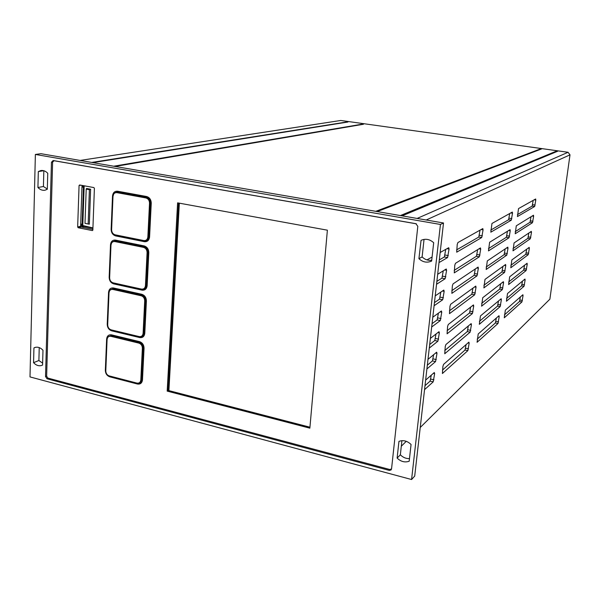 <?xml version="1.0" encoding="UTF-8"?>
<svg xmlns="http://www.w3.org/2000/svg" width="600" height="600" viewBox="0 0 600 600"><rect width="100%" height="100%" fill="white"/><g stroke="black" fill="none" stroke-linecap="round" stroke-linejoin="round"><path stroke-width="0.9" d="M520.373 296.947L519.502 301.462L504.428 314.895M522.472 281.13L521.572 285.84L506.55 298.493M524.588 265.207L523.658 270.112L508.695 281.962M533.197 200.362L532.155 206.093L517.433 214.627M531.023 216.75L530.01 222.27L515.227 231.645M528.862 233.017L527.88 238.327L513.037 248.542M526.717 249.173L525.765 254.28L510.855 265.312M496.335 318.053L495.382 322.95L477.195 339.157M498.518 300.96L497.543 306.075L479.415 321.345M500.722 283.74L499.717 289.072L481.65 303.382M509.715 213.525L508.59 219.75L490.763 230.085M507.442 231.285L506.347 237.285L488.452 248.632M505.185 248.903L504.12 254.678L486.165 267.03M502.95 266.392L501.908 271.942L483.9 285.285M466.065 344.632L465.015 350.017L442.478 370.11M468.338 325.95L467.265 331.575L444.772 350.513M470.64 307.118L469.53 312.983L447.097 330.75M480.03 230.16L478.793 237.022L456.585 249.892M477.653 249.645L476.445 256.252L454.178 270.375M475.29 268.965L474.12 275.317L451.8 290.685M472.957 288.12L471.817 294.233L449.438 310.808M431.28 375.165L430.118 381.12L424.995 385.688M433.635 354.69L432.442 360.9L427.327 365.212M436.013 334.02L434.783 340.5L429.675 344.543M445.74 249.375L444.375 256.965L439.312 259.897M443.272 270.832L441.945 278.138L436.868 281.362M440.835 292.095L439.537 299.123L434.452 302.618M438.412 313.155L437.145 319.905L432.053 323.678M92.925 227.895L82.793 225.548L84.172 185.805M90.623 189.21L86.535 188.46L86.205 189.105L89.392 189.69L90.623 189.21L89.347 224.183L88.155 223.987L89.392 189.69M431.67 327.022L440.303 320.558L441.75 312.195L441.405 310.98L432.787 317.228M434.092 305.745L442.702 299.752L444.165 291.345L443.82 290.085L435.217 295.86M436.537 284.272L445.132 278.752L446.595 270.3L446.257 268.995L437.678 274.29M439.005 262.582L447.585 257.558L449.055 249.053L448.725 247.702L440.153 252.502M429.27 348.097L437.918 341.175L439.357 332.858L439.013 331.688L430.38 338.392M426.9 368.97L435.555 361.597L436.995 353.325L436.643 352.192L427.987 359.362M424.545 389.655L433.215 381.84L434.647 373.612L434.295 372.517L425.625 380.13M476.025 287.22L475.77 286.08L450.66 304.275L449.978 306.202L449.46 313.665L474.705 294.795L476.025 287.22L474.585 286.942M478.35 268.26L478.103 267.082L453.053 283.89L452.37 285.803L451.853 293.362L477.022 275.873L478.35 268.26L476.783 267.968M480.697 249.135L480.45 247.92L455.475 263.317L454.785 265.215L454.268 272.865L479.362 256.785L480.697 249.135L478.98 248.827M483.06 229.845L482.82 228.593L457.912 242.558L457.222 244.44L456.705 252.188L481.725 237.532L483.06 229.845L481.17 229.522M473.715 306.03L473.46 304.92L448.29 324.48L447.6 326.423L447.09 333.795L472.403 313.567L473.715 306.03L472.388 305.76M471.428 324.675L471.173 323.61L445.935 344.505L445.252 346.455L444.743 353.745L470.123 332.175L471.428 324.675L470.19 324.42M469.162 343.17L468.9 342.135L443.603 364.35L442.92 366.315L442.41 373.515L467.857 350.64L469.162 343.17L468.007 342.923M505.77 265.545L505.59 264.48L485.002 279.39L483.87 287.91L504.562 272.438L505.77 265.545L504.45 265.305M507.998 248.235L507.817 247.14L487.305 260.903L486.165 269.483L506.783 255.157L507.998 248.235L506.558 247.98M510.24 230.798L510.06 229.665L489.623 242.265L488.482 250.913L509.025 237.75L510.24 230.798L508.665 230.528M512.505 213.218L512.325 212.062L491.963 223.47L490.822 232.185L511.283 220.2L512.505 213.218L510.765 212.933M503.565 282.728L503.377 281.685L482.722 297.728L481.59 306.18L502.357 289.582L503.565 282.728L502.335 282.495M501.368 299.775L501.18 298.763L480.457 315.923L479.332 324.308L500.168 306.6L501.368 299.775L500.228 299.55M499.192 316.688L498.998 315.712L478.215 333.96L477.09 342.285L498 323.49L499.192 316.688L498.127 316.478M529.342 248.37L529.207 247.365L511.868 259.928L510.795 267.75L528.225 254.715L529.342 248.37L528.112 248.153M531.472 232.388L531.338 231.353L514.072 242.94L513 250.815L530.355 238.755L531.472 232.388L530.138 232.155M533.618 216.285L533.49 215.228L516.293 225.825L515.213 233.76L532.493 222.683L533.618 216.285L532.162 216.045M535.785 200.07L535.65 198.99L518.535 208.583L517.447 216.57L534.653 206.498L535.785 200.07L534.173 199.815M527.227 264.248L527.085 263.265L509.678 276.788L508.612 284.558L526.11 270.562L527.227 264.248L526.088 264.038M525.12 280.013L524.977 279.053L507.502 293.528L506.438 301.237L524.018 286.305L525.12 280.013L524.062 279.81M523.035 295.665L522.893 294.735L505.35 310.132L504.285 317.798L521.933 301.935L523.035 295.665L522.045 295.478M82.965 227.197L81.27 225.555L81.315 224.175M92.918 228.202L82.35 226.095L82.14 224.093L80.685 224.145L81.953 187.132L83.43 187.102L82.597 186.953L82.65 185.52M411.577 479.528L414.705 476.077L443.513 222.983L40.92 153.69L35.37 154.447L30 376.913L411.577 479.528L440.445 224.46L35.37 154.447M401.91 440.678L400.357 454.8C403.005 457.478 406.043 458.745 409.478 458.595M39.225 347.603L38.895 360.51L42.638 363.15M43.838 170.745L43.425 186.51L47.325 189.03M424.043 239.4L422.115 256.935C424.897 259.605 428.1 260.715 431.722 260.257M115.08 166.447L363.457 124.26M402.105 215.85L557.678 151.23L556.56 151.072L556.92 151.545M420.24 427.485L549.877 299.183L570 154.845L426.202 219.998M417.12 218.438L568.058 152.28L340.785 120.472L80.108 160.433M568.058 152.28L570 154.845M178.545 203.025L168.12 390.607L309.923 427.388M416.355 223.822L54.015 160.725L52.613 162.142L46.635 376.245L47.888 378.09L389.842 469.522L391.545 468.87M77.662 226.98L78.195 227.737L92.273 230.565L92.85 230.017L94.395 188.34L93.863 187.567L79.642 184.972L79.065 185.535L77.662 226.98L78.72 226.718L79.252 227.483L78.195 227.737M167.183 391.11L309.855 428.16L327.382 230.183L177.608 202.853L167.183 391.11L168.12 390.607M88.155 223.987L84.998 223.365L86.205 189.105M82.028 185.407L81.953 187.132M80.692 224.145L80.617 226.252L81.142 227.01L82.912 227.37L83.715 226.373M82.597 186.953L81.975 186.915M82.14 224.093L83.475 185.678M92.873 229.365L82.912 227.37M556.56 151.072L400.373 215.558M377.168 211.56L541.507 148.965L540.623 148.837L540.893 149.197M375.803 211.327L540.623 148.837M113.692 166.215L363.263 123.998M92.828 162.623L347.918 122.032M91.74 162.435L347.767 121.823M432.09 257.025L426.967 259.897M397.118 458.07C400.845 461.662 404.865 462.72 409.185 461.235L411.06 444.487C407.287 440.88 403.252 439.845 398.947 441.382L397.118 458.07L400.357 454.8M33.57 362.678C36.233 365.475 39.037 366.36 41.97 365.34L42.585 365.04L42.983 350.25C40.365 347.505 37.612 346.612 34.725 347.55L33.938 347.933L33.57 362.678L38.895 360.51M37.928 187.5C40.05 189.712 42.39 190.62 44.955 190.23L47.318 189.262L47.752 173.265C45.682 171.12 43.395 170.212 40.905 170.535L38.318 171.57L37.928 187.5L43.425 186.51M418.912 258.683C422.827 262.252 427.065 263.048 431.632 261.06L433.688 242.722C429.78 239.19 425.572 238.395 421.058 240.345L418.912 258.683L422.115 256.935M179.347 203.167L168.892 390.623L309.938 427.2M443.513 222.983L440.445 224.46M51.457 162.225L45.532 376.538L47.032 378.765L389.28 470.4L391.058 469.965L391.545 468.915L417.81 226.327L415.875 223.68L53.145 160.523L51.457 162.225L52.613 162.053M43.71 170.708L38.318 171.57M35.557 347.303L33.938 347.933M401.303 446.22L406.26 441.315M440.175 311.873L441.75 312.195M437.865 317.918L441.015 318.577M437.145 319.905L440.303 320.558M442.447 291.007L444.165 291.345M440.25 297.15L443.415 297.78M439.537 299.123L442.702 299.752M444.72 269.94L446.595 270.3M442.658 276.188L445.845 276.795M441.945 278.138L445.132 278.752M446.985 248.678L449.055 249.053M445.095 255.022L448.298 255.608M444.375 256.965L447.585 257.558M437.903 332.55L439.357 332.858M435.495 338.505L438.63 339.173M434.783 340.5L437.918 341.175M435.638 353.025L436.995 353.325M433.155 358.89L436.268 359.587M432.442 360.9L435.555 361.597M433.38 373.32L434.647 373.612M430.83 379.103L433.928 379.815M430.118 381.12L433.215 381.84M472.425 292.462L475.312 293.025M471.817 294.233L474.705 294.795M474.735 273.562L477.63 274.11M474.12 275.317L477.022 275.873M477.06 254.505L479.97 255.038M476.445 256.252L479.362 256.785M479.4 235.29L482.332 235.8M478.793 237.022L481.725 237.532M470.138 311.197L473.01 311.782M469.53 312.983L472.403 313.567M467.873 329.782L470.73 330.382M467.265 331.575L470.123 332.175M465.623 348.218L468.465 348.832M465.015 350.017L467.857 350.64M502.44 270.353L505.088 270.847M501.908 271.942L504.562 272.438M504.645 253.103L507.315 253.575M504.12 254.678L506.783 255.157M506.873 235.718L509.55 236.175M506.347 237.285L509.025 237.75M509.115 218.197L511.808 218.64M508.59 219.75L511.283 220.2M500.25 287.475L502.882 287.985M499.717 289.072L502.357 289.582M498.067 304.47L500.7 304.987M497.543 306.075L500.168 306.6M495.908 321.337L498.525 321.87M495.382 322.95L498 323.49M526.23 252.833L528.69 253.267M525.765 254.28L528.225 254.715M528.345 236.888L530.82 237.315M527.88 238.327L530.355 238.755M530.475 220.837L532.957 221.25M530.01 222.27L532.493 222.683M532.62 204.675L535.118 205.072M532.155 206.093L534.653 206.498M524.123 268.657L526.575 269.108M523.658 270.112L526.11 270.562M522.037 284.377L524.482 284.843M521.572 285.84L524.018 286.305M519.967 299.985L522.398 300.465M519.502 301.462L521.933 301.935M105.795 370.89C105.907 373.418 107.047 375.09 109.215 375.9L136.92 383.093C139.17 383.43 140.46 382.373 140.812 379.928L142.373 348.218C142.275 345.623 141.097 343.92 138.863 343.118L110.88 336.322C108.667 336.038 107.407 337.125 107.085 339.585L105.795 370.89L106.845 339.48M107.692 324.817C107.805 327.397 108.96 329.077 111.15 329.858L139.178 336.585C141.442 336.877 142.755 335.767 143.108 333.27L144.705 300.885C144.608 298.237 143.422 296.528 141.15 295.763L112.852 289.44C110.618 289.2 109.335 290.34 109.012 292.853L107.692 324.817L108.773 292.763M109.635 277.778C109.748 280.403 110.917 282.09 113.13 282.84L141.472 289.087C143.775 289.335 145.102 288.173 145.455 285.615L147.09 252.532C146.985 249.833 145.792 248.115 143.498 247.38L114.87 241.56C112.605 241.365 111.315 242.558 110.977 245.13L109.635 277.778L110.738 245.048M111.615 229.733C111.727 232.41 112.913 234.105 115.148 234.817L143.828 240.562C146.145 240.765 147.495 239.55 147.855 236.933L149.52 203.13C149.422 200.377 148.208 198.653 145.89 197.955L116.925 192.653C114.637 192.51 113.325 193.748 112.995 196.38L111.615 229.733L112.748 196.312M111.532 334.845L139.507 341.625C142.41 342.66 143.925 344.865 144.053 348.225L142.477 379.913C142.028 383.085 140.347 384.45 137.445 384.015L109.762 376.822C106.958 375.772 105.488 373.612 105.337 370.343L106.627 339.067C107.04 335.895 108.675 334.485 111.532 334.845L111.21 335.58L139.185 342.375C141.757 343.29 143.1 345.24 143.212 348.225L141.645 379.92C141.33 382.455 140.032 383.7 137.752 383.663L136.92 383.093M113.512 287.978L141.803 294.278C144.743 295.275 146.273 297.48 146.4 300.915L144.795 333.278C144.337 336.517 142.635 337.95 139.703 337.575L111.705 330.84C108.87 329.827 107.377 327.653 107.227 324.322L108.547 292.395C108.968 289.14 110.618 287.67 113.512 287.978L113.183 288.712L141.48 295.02C144.083 295.897 145.44 297.862 145.553 300.9L143.955 333.278C143.58 336.038 142.148 337.32 139.657 337.125L139.178 336.585M115.53 240.112L144.15 245.91C147.12 246.862 148.672 249.083 148.8 252.585L147.157 285.645C146.692 288.96 144.975 290.46 142.005 290.145L113.685 283.882C110.82 282.915 109.312 280.733 109.163 277.335L110.505 244.733C110.933 241.403 112.605 239.865 115.53 240.112L115.2 240.84L143.82 246.645C146.453 247.493 147.833 249.458 147.945 252.555L146.31 285.63C145.898 288.57 144.375 289.897 141.743 289.612L142.005 290.145M117.6 191.22L146.55 196.5C149.558 197.4 151.125 199.635 151.252 203.197L149.58 236.985C149.1 240.382 147.36 241.95 144.352 241.688L115.71 235.935C112.808 235.013 111.285 232.815 111.135 229.358L112.507 196.05C112.942 192.645 114.637 191.032 117.6 191.22L117.262 191.94L146.22 197.228C148.882 198.022 150.27 200.002 150.39 203.167L148.718 236.955C148.297 239.97 146.752 241.358 144.09 241.125L114.922 235.237C112.672 234.248 111.495 232.388 111.375 229.65M80.19 185.078L79.065 185.535M92.648 230.468L92.273 230.565M115.148 234.817L115.71 235.935M143.828 240.562L144.352 241.688M147.855 236.933L149.58 236.985M112.995 196.38L113.985 193.042L117.262 191.94L116.925 192.653M149.52 203.13L151.252 203.197M146.55 196.5L145.89 197.955M113.347 283.35L113.265 283.327C110.85 282.442 109.56 280.56 109.395 277.688M113.468 283.373L113.685 283.882M141.683 289.605L113.407 283.358L113.13 282.84M145.455 285.615L147.157 285.645M110.977 245.13L111.795 242.032L115.2 240.84L114.87 241.56M147.09 252.532L148.8 252.585M144.15 245.91L143.498 247.38M141.743 289.612L141.472 289.087M107.422 324.675C107.565 327.562 108.87 329.445 111.337 330.33C108.93 329.423 107.64 327.555 107.46 324.72M111.532 330.375L111.705 330.84M139.343 337.058L111.427 330.345L139.35 337.065M139.53 337.103L139.703 337.575M143.108 333.27L144.795 333.278M109.012 292.853L109.68 289.98L113.183 288.712L112.852 289.44M144.705 300.885L146.4 300.915M141.803 294.278L141.15 295.763M111.15 329.858L111.42 330.345M109.358 376.327C107.01 375.39 105.743 373.538 105.562 370.785M109.627 376.403L109.762 376.822M137.062 383.528L109.47 376.365L137.078 383.535M137.31 383.595L137.445 384.015M140.812 379.928L142.477 379.913M107.085 339.585L107.625 336.907L111.21 335.58L110.88 336.322M142.373 348.218L144.053 348.225M139.507 341.625L138.863 343.118M109.215 375.9L109.47 376.365M82.793 225.548L82.088 225.72M82.35 226.095L83.047 225.923M81.142 227.01L79.252 227.483M80.617 226.252L78.72 226.718M80.873 185.197L80.13 185.34M390.097 469.567L389.28 470.4M48.307 378.21L47.032 378.765M46.642 376.058L45.532 376.538M113.985 193.042L112.71 196.237M112.71 196.282L111.337 229.575M111.337 229.62C111.427 232.38 112.62 234.255 114.922 235.237M111.795 242.032L110.708 244.965M110.7 245.01L109.358 277.59M109.358 277.65C109.493 280.553 110.79 282.45 113.265 283.327M109.68 289.98L108.743 292.657M108.735 292.718L107.422 324.615M107.625 336.907L106.815 339.368M106.815 339.435L105.525 370.665M105.525 370.74C105.66 373.553 106.95 375.42 109.38 376.343M137.16 383.558L137.752 383.663"/></g></svg>
